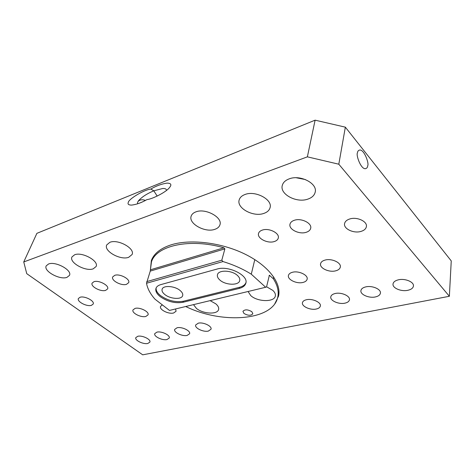 <?xml version="1.0" encoding="UTF-8"?>
<svg xmlns="http://www.w3.org/2000/svg" width="475" height="475" viewBox="0 0 475 475"><rect width="100%" height="100%" fill="white"/><g stroke="black" fill="none" stroke-linecap="round" stroke-linejoin="round"><path stroke-width="0.71" d="M307.8 199.132C311.891 197.737 314.349 195.445 315.168 192.256C317.84 183.552 300.331 174.39 289.216 178.855C285.433 180.268 283.136 182.43 282.31 185.351C279.49 194.174 296.537 203.258 307.8 199.132M214.837 229.33C217.52 228.428 219.207 226.961 219.895 224.918C222.989 217.538 205.556 207.913 195.926 211.862C193.456 212.764 191.888 214.148 191.211 216.018C188.058 223.523 205.099 232.987 214.837 229.33M263.827 213.417C267.193 212.277 269.26 210.407 270.032 207.812C272.947 199.708 255.455 190.261 245.023 194.489C241.917 195.635 239.988 197.398 239.228 199.779C236.2 208.008 253.27 217.33 263.827 213.417M274.194 241.573C276.456 240.884 277.816 239.727 278.273 238.094C279.918 233.267 269.087 227.709 262.461 230.048C260.312 230.743 259.006 231.865 258.548 233.409C256.868 238.278 267.52 243.788 274.194 241.573M306.06 232.346C308.649 231.551 310.187 230.215 310.674 228.333C312.212 223.262 301.37 217.823 294.435 220.246C291.965 221.053 290.486 222.348 290.005 224.135C288.42 229.241 299.072 234.644 306.06 232.346M360.905 231.432C364.082 230.5 365.91 228.902 366.379 226.652C367.608 221.516 357.087 216.57 349.855 218.939C346.815 219.895 345.058 221.439 344.583 223.583C343.3 228.748 353.62 233.676 360.905 231.432M407.829 290.302C411.202 289.536 413.072 288.123 413.434 286.051C414.188 281.996 405.08 278.178 398.46 279.805C395.2 280.588 393.383 281.978 393.027 283.961C392.237 288.028 401.173 291.84 407.829 290.302M344.909 303.169C347.569 302.575 349.077 301.459 349.446 299.82C350.413 296.026 341.317 291.977 335.196 293.508C332.625 294.12 331.158 295.212 330.802 296.786C329.804 300.598 338.746 304.612 344.909 303.169M316.249 309.029C318.624 308.501 319.99 307.509 320.346 306.043C321.397 302.397 312.312 298.258 306.417 299.743C304.131 300.283 302.807 301.257 302.456 302.658C301.387 306.333 310.323 310.43 316.249 309.029M302.985 282.435C305.354 281.835 306.737 280.761 307.129 279.205C308.376 275.108 298.65 270.489 292.452 272.276C290.172 272.887 288.842 273.938 288.444 275.429C287.179 279.549 296.744 284.133 302.985 282.435M335.611 270.851C338.331 270.144 339.904 268.892 340.32 267.081C341.478 262.728 331.657 258.157 325.126 260.062C322.507 260.781 320.987 262.004 320.577 263.732C319.384 268.114 329.032 272.65 335.611 270.851M375.375 296.94C378.367 296.269 380.042 295.011 380.41 293.17C381.282 289.245 372.18 285.297 365.815 286.876C362.924 287.565 361.297 288.794 360.929 290.563C360.032 294.506 368.968 298.431 375.375 296.94M66.945 277.37L69.457 275.399C72.503 270.317 55.611 261.007 48.539 263.999L46.218 265.858C43.201 271.047 59.808 280.161 66.945 277.37M128.66 257.319L132.08 254.523C135.238 248.484 118.043 238.895 109.891 242.297L106.721 244.934C103.556 251.091 120.424 260.484 128.66 257.319M93.213 268.832L96.087 266.54C99.198 261.054 82.163 251.602 74.628 254.772L71.968 256.933C68.875 262.533 85.613 271.789 93.213 268.832M126.51 284.335L128.666 282.673C130.482 279.14 119.837 273.457 114.76 275.316L112.7 276.919C110.883 280.499 121.398 286.098 126.51 284.335M105.67 290.368L107.617 288.889C109.422 285.54 98.83 279.9 93.979 281.681L92.12 283.112C90.321 286.502 100.789 292.066 105.67 290.368M91.414 305.354L93.189 304.048C94.881 301.007 84.645 295.658 80.091 297.255L78.393 298.514C76.712 301.601 86.83 306.874 91.414 305.354M147.82 343.467L149.88 342.101C151.169 339.435 142.233 335.107 137.803 336.276L135.808 337.612C134.532 340.302 143.361 344.577 147.82 343.467M187.132 335.427L189.584 333.765C190.855 330.855 181.866 326.521 177.074 327.768L174.705 329.395C173.44 332.328 182.317 336.615 187.132 335.427M208.335 331.093L211.019 329.246C212.272 326.206 203.258 321.884 198.283 323.172L195.688 324.977C194.435 328.041 203.336 332.316 208.335 331.093M162.302 304.861L160.556 306.393C159.095 309.652 168.595 314.414 173.63 312.995L176.083 311.226L175.566 308.958M145.855 316.445L148.034 314.889C149.536 311.814 139.87 306.939 135.09 308.4L132.994 309.914C131.504 313.019 141.051 317.834 145.855 316.445M166.986 339.548L169.231 338.04C170.513 335.261 161.547 330.921 156.94 332.132L154.773 333.604C153.496 336.413 162.355 340.7 166.986 339.548M274.788 303.792L278.493 296.269C281.711 283.207 268.571 265.584 244.625 253.947C220.732 242.286 189.572 238.753 170.507 245.035C160.312 248.496 153.93 253.662 151.353 260.532L150.421 269.735M166.387 190.493C166.583 189.098 165.371 188.433 162.753 188.486L153.811 190.813L150.801 189.062C144.097 189.715 128.238 199.263 128.28 202.51C127.52 204.179 128.606 205.046 131.533 205.111C136.527 204.499 141.669 202.659 146.971 199.589C152.202 199.179 166.505 191.959 169.545 187.5C171.914 184.656 171.059 183.196 166.986 183.118C161.53 183.938 156.132 185.921 150.801 189.062M157.178 196.08L153.811 190.813C146.894 193.705 141.787 197.03 138.486 200.788L137.602 202.308L137.578 203.834M357.443 152.908C355.888 154.749 360.584 168.862 365.275 168.726C366.801 168.393 367.614 167.39 367.709 165.71C369.218 163.828 364.509 149.815 359.836 149.993C358.364 150.314 357.568 151.282 357.443 152.908M23.75 261.951L307.372 156.845L338.806 164.208L449.362 296.281L142.708 354.831L26.748 273.659L23.75 261.951L36.89 233.338L315.109 120.169L345.349 127.157L338.806 164.208M296.287 177.763L305.431 179.568M307.372 156.845L315.109 120.169M449.362 296.281L451.25 260.918L345.349 127.157M145.433 200.438C142.458 199.31 140.006 199.619 138.071 201.382M139.478 203.158L142.886 201.709M266.576 286.769L272.834 290.397C274.888 292.327 275.72 294.215 275.328 296.062C274.318 302.361 257.414 301.934 250.752 295.592L248.063 291.502M210.128 300.633L215.781 303.822C218.108 305.817 219.04 307.723 218.589 309.534C217.502 314.777 202.873 313.945 196.401 308.376L193.503 304.635M251.857 311.707C247.837 309.385 244.862 309.261 242.933 311.339L243.93 313.423C247.95 315.733 250.913 315.845 252.837 313.761L251.857 311.707M273.719 276.955L273.327 278.742C277.59 285.398 279.051 291.597 277.715 297.35C272.626 320.993 221.558 324.17 185.725 306.512M182.97 302.296C175.132 303.578 167.55 301.696 160.223 296.661C156.625 293.746 155.212 290.955 155.99 288.289C156.631 286.579 158.24 285.356 160.823 284.608L217.057 269.064C228.576 265.335 248.829 275.5 245.818 283.302C245.058 285.772 242.844 287.482 239.168 288.426L182.97 302.296L183.279 301.251L239.447 287.322C242.885 286.437 245.053 284.869 245.955 282.607M156.156 287.886C155.812 290.403 157.278 292.986 160.556 295.622C167.871 300.663 175.447 302.539 183.279 301.251M219.883 280.054C217.829 278.225 217.027 276.432 217.485 274.669C218.476 269.681 231.907 270.144 237.423 275.447C239.364 277.234 240.124 278.967 239.715 280.648C238.705 285.707 225.471 285.249 219.883 280.054M164.795 294.506C162.533 292.659 161.643 290.89 162.135 289.21C163.145 285.089 174.752 285.879 180.09 290.492C182.252 292.315 183.107 294.031 182.649 295.652C181.628 299.82 170.192 299.042 164.795 294.506M146.526 283.248L150.254 271.1L151.472 261.862C156.37 245.634 189.804 237.933 223.897 247.808L224.877 248.876L221.801 260.199L223.007 261.571L146.526 283.248C147.458 288.592 150.284 293.906 155.004 299.197L169.468 310.424L265.673 287.262L266.54 286.93L269.367 275.268L273.327 278.742M265.673 287.262L251.287 274.194C242.963 268.993 233.534 264.783 223.007 261.571M251.287 274.194L254.796 259.593M221.801 260.199L146.716 281.627M269.082 275.577L269.741 275.411M239.447 287.322L239.168 288.426M150.254 271.1L224.877 248.876M223.897 247.808L150.427 269.806M315.168 192.256L315.24 191.918M270.032 207.812L270.103 207.504M278.493 296.269L278.659 295.474M162.753 188.486L163.246 188.474M277.881 296.554L278.967 291.407M151.472 261.862L153.128 256.963"/></g></svg>
